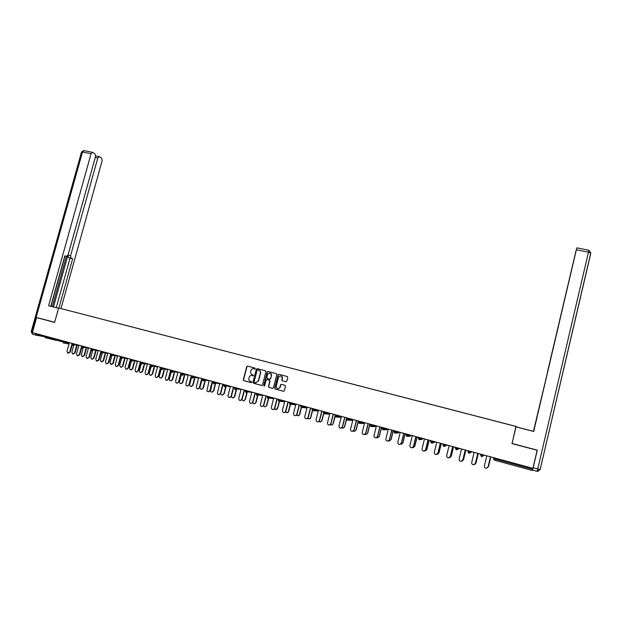<?xml version="1.0" encoding="UTF-8"?>
<svg xmlns="http://www.w3.org/2000/svg" width="622" height="622" viewBox="0 0 622 622"><rect width="100%" height="100%" fill="white"/><g stroke="black" fill="none" stroke-linecap="round" stroke-linejoin="round"><path stroke-width="0.93" d="M255.277 368.675L254.927 368.037L247.595 366.117L246.716 366.661L243.288 379.809L243.801 380.664L251.125 382.631L251.739 382.273L251.397 381.605L250.441 381.348C249.142 380.858 248.613 379.887 248.839 378.44L249.127 377.336C249.632 375.952 250.565 375.369 251.941 375.587L253.512 375.455L252.213 374.568C250.907 374.071 250.378 373.107 250.604 371.661L250.891 370.557C251.389 369.18 252.33 368.597 253.706 368.807L255.277 368.675M55.669 340.234L45.181 337.622M285.926 381.721L286.828 381.169L287.784 377.445L287.263 376.52L278.936 374.335L278.135 374.677L274.629 388.136L275.142 389.061L283.469 391.292L284.363 390.74L285.521 386.231L285.008 385.306L281.439 384.357L280.67 384.637L279.612 387.871C277.567 389.193 276.425 388.61 276.199 386.13L278.703 376.815C280.747 375.315 281.914 375.843 282.217 378.401L281.844 379.855L282.357 380.781L286.027 381.745M511.906 443.572L537.136 450.258L532.906 468.319L32.414 332.591L36.605 317.624L54.627 322.398L58.647 307.968L515.949 426.451L512.124 443.268M265.936 371.707L265.423 370.79L257.228 368.644L256.357 369.149L252.929 382.328L253.434 383.245L261.629 385.438L262.468 385.034L265.936 371.707M268.043 371.482L276.3 373.643L276.813 374.568L273.4 387.809L272.506 388.353L268.961 387.405L268.455 386.48L269.839 381.123L269.334 380.197L266.986 379.575L266.154 379.98L264.614 385.819L263.681 385.438L267.196 371.902L268.043 371.482M516.19 426.925L515.949 426.451M516.307 426.482L58.647 307.968M493.58 420.612L110.141 321.294M130.247 326.503L110.148 321.279M130.247 326.48L149.016 331.37M159.667 334.131L149.031 331.347M159.675 334.107L168.889 336.518M179.649 339.301L168.896 336.494M179.657 339.278L189.049 341.742M230.894 352.581L189.057 341.719M230.902 352.557L240.768 355.139M251.933 358.031L240.784 355.123M251.941 358.008L262.01 360.643M262.57 360.791L262.017 360.62M262.577 360.76L272.747 363.427M294.968 369.18L272.763 363.403M294.976 369.157L305.464 371.902M305.938 372.026L305.472 371.878M305.946 372.003L316.536 374.771M328.121 377.772L316.544 374.747M328.128 377.748L338.936 380.578M350.652 383.611L338.951 380.555M350.66 383.587L396.502 395.491M408.553 398.609L396.509 395.468M408.561 398.585L420.169 401.618M420.41 401.656L432.15 404.728M444.403 407.9L432.158 404.704M444.411 407.869L481.031 417.385M481.14 417.385L493.51 420.596M35.897 333.54L35.664 334.364L62.985 341.781L63.219 340.949M39.567 318.285L36.605 317.624M532.751 468.273L532.222 470.442L494.397 460.156L494.646 458.989L532.518 469.268M254.756 369.071L253.745 368.815M251.902 375.579L253.022 375.851M247.719 366.148L246.95 366.708L243.529 379.848L244.034 380.703L251.28 382.647M257.337 368.667L256.567 369.235L253.154 382.367L253.659 383.284L261.808 385.461M257.726 369.865L257.104 370.245L254.103 381.784L254.46 382.429L255.463 382.693L258.2 381.232L260.346 373.044C260.579 371.598 260.035 370.619 258.729 370.129L257.905 369.903M255.782 382.755L258.293 380.944M257.951 369.911L258.954 370.176C260.26 370.665 260.797 371.645 260.564 373.091L258.519 380.983M272.506 388.353L268.961 387.405M267.102 379.599L269.544 380.236L270.057 381.162L268.673 386.519L269.178 387.444M268.144 371.505L267.374 372.073L263.899 385.477L264.195 386.099M271.278 375.556C270.881 372.889 269.676 372.438 267.678 374.195L266.745 377.632L267.258 378.549L269.598 379.171L270.414 378.798L271.495 375.602C271.682 374.281 271.161 373.449 269.932 373.107M269.699 379.187L270.484 378.619M271.495 375.602L270.702 378.666M280.849 375.937C282.085 376.287 282.613 377.119 282.419 378.44L282.046 379.894L282.567 380.82L286.066 381.745M277.871 388.664L279.822 387.903L279.962 387.141M281.486 384.373L280.747 384.94L280.172 387.172M279.037 374.358L278.252 374.934L274.838 388.167L275.352 389.092L283.469 391.292M73.684 345.669L71.911 352.083L72.517 353.84L75.075 352.907L73.209 354.027M74.624 352.829L76.459 346.174M75.075 352.907L76.91 346.252M69.407 342.629L67.013 351.274L67.627 353.047L70.216 352.099L68.327 353.234M72.168 345.039L70.216 352.099M72.144 343.367L69.75 352.029M58.554 308.294L51.401 306.428L58.561 308.271L56.244 307.665L70.053 258.13L68.436 257.524L67.891 255.432M50.771 306.265L56.244 307.665M64.789 256.046L66.5 256.458L64.851 255.836L50.771 306.281L48.609 305.729L91.069 153.727L82.493 152.032L32.08 331.977L32.546 332.101M58.554 308.302L48.609 305.729M68 255.168L70.558 255.774L97.809 157.988L95.259 157.475M70.558 255.774L71.04 258.146L68.436 257.524M58.919 308.038L72.642 258.744L71.04 258.146M60.995 308.574L102.132 160.709L101.728 158.175L99.318 156.643L97.809 157.988M44.1 336.657L35.866 335.102L35.197 333.345M66.5 256.458L68.101 254.849L95.524 156.542L95.096 153.961L92.616 152.374L91.069 153.727M39.388 318.246L54.658 322.282M53.508 306.965L67.86 255.487M52.326 306.662L66.344 256.419M64.968 256.093L50.95 306.312M70.053 258.13L72.642 258.744M516.198 426.886L533.645 431.419L547.764 371.357M533.171 467.76L537.758 469.004L537.144 471.344L532.572 470.1L537.299 450.157L512.069 443.47L515.996 426.886L533.692 431.474L576.804 247.89L547.718 371.334M515.996 426.886L533.692 431.474M533.645 431.411L575.933 251.156M516.237 426.886L533.396 431.334M532.572 470.1L532.455 469.54M547.601 372.042L533.443 431.357M547.438 372.003L548.122 369.499M575.49 253.037L548.06 369.484M575.428 253.03L575.855 251.14M83.107 348.25L81.342 354.672L81.941 356.429L84.514 355.496L82.648 356.624M84.071 355.426L85.914 348.748M84.514 355.496L86.349 348.825M92.608 350.847L90.835 357.285L91.426 359.026L94.023 358.109L92.157 359.244M93.588 358.039L95.43 351.344M94.023 358.109L95.858 351.422M102.171 353.459L100.406 359.905L100.974 361.646L103.602 360.737L101.728 361.88M103.174 360.667L105.009 353.957M103.602 360.737L105.437 354.035M111.805 356.095L110.04 362.556L110.592 364.282L113.251 363.388L111.377 364.531M112.831 363.318L114.666 356.593M113.251 363.388L115.086 356.663M122.954 357.145L121.492 358.754L119.743 365.215L120.279 366.933C121.298 367.454 122.06 367.135 122.557 365.993L121.096 367.205M122.557 365.993L124.392 359.244M122.969 366.055L124.797 359.314M78.924 345.21L76.529 353.887L77.136 355.66L79.74 354.719L77.851 355.862M81.715 347.55L79.74 354.719M81.684 345.956L79.289 354.649M88.511 347.807L86.116 356.523L86.707 358.288L89.335 357.355L87.445 358.505M91.341 350.062L89.335 357.355M91.286 348.561L88.892 357.285M98.167 350.427L95.772 359.174L96.348 360.931L98.999 360.014L97.11 361.164M101.044 352.557L98.999 360.014M100.966 351.181L98.564 359.944M107.894 353.063L105.491 361.841L106.051 363.598C107.062 364.088 107.816 363.761 108.314 362.618L106.844 363.847M110.84 354.991L108.741 362.688M110.708 353.825L108.314 362.618M117.69 355.722L115.288 364.539L115.824 366.272C116.85 366.793 117.62 366.475 118.126 365.316L116.648 366.545M120.932 356.6L118.545 365.378M120.528 356.492L118.126 365.316M131.296 361.351L129.524 367.897L130.029 369.6C131.063 370.16 131.841 369.849 132.354 368.675L130.884 369.896M132.354 368.675L134.189 361.918M132.758 368.737L134.585 361.988M127.557 358.396L125.154 367.244L125.667 368.963C126.709 369.53 127.494 369.219 128.015 368.03L126.53 369.266M130.814 359.275L128.427 368.092M130.418 359.174L128.015 368.03M141.233 363.707L139.367 370.603L139.849 372.283C140.891 372.881 141.684 372.586 142.228 371.388L140.743 372.609M142.228 371.388L144.055 364.609M142.617 371.443L144.444 364.679M137.501 361.094L135.098 369.973L135.58 371.676C136.638 372.283 137.439 371.979 137.983 370.766L136.482 372.003M140.774 361.981L138.379 370.829M140.385 361.872L137.983 370.766M151.099 366.607L149.288 373.324L149.731 374.98C150.796 375.626 151.605 375.338 152.165 374.117L150.672 375.346M152.165 374.117L153.992 367.322M152.545 374.172L154.373 367.384M147.515 363.808L145.113 372.726L145.556 374.397C146.629 375.05 147.453 374.763 148.013 373.527L146.512 374.771M150.796 364.694L148.409 373.581M150.423 364.593L148.013 373.527M161.137 369.165L159.286 376.069L159.683 377.678C160.756 378.394 161.588 378.122 162.179 376.862L160.678 378.098M162.179 376.862L164.006 370.059M162.552 376.916L164.371 370.121M157.607 366.545L155.205 375.501L155.601 377.126C156.69 377.849 157.529 377.577 158.128 376.302L156.612 377.546M161.09 367.485L158.509 376.357M160.53 367.338L158.128 376.302M171.283 371.598L169.347 378.837L169.697 380.392C170.786 381.185 171.649 380.928 172.271 379.638L170.755 380.866M172.271 379.638L174.09 372.819M172.636 379.684L174.448 372.873M167.777 369.297L165.366 378.293L165.716 379.871C166.82 380.664 167.683 380.415 168.313 379.101L166.789 380.353M171.081 370.199L168.686 379.148M170.723 370.098L168.313 379.101M181.764 373.091L179.494 381.62L179.781 383.113C180.885 383.992 181.764 383.766 182.433 382.421L180.916 383.665M182.433 382.421L184.244 375.595M182.782 382.468L184.602 375.649M178.016 372.08L175.606 381.107L175.902 382.616C177.013 383.51 177.9 383.276 178.576 381.924L177.045 383.175M181.336 372.975L178.942 381.97M180.986 372.881L178.576 381.924M191.98 375.867L189.71 384.419L189.935 385.827C191.04 386.822 191.949 386.627 192.672 385.236L191.148 386.48M192.672 385.236L194.484 378.394M193.014 385.282L194.826 378.44M188.334 374.879L185.924 383.937L186.149 385.36C187.269 386.371 188.186 386.169 188.917 384.761L187.377 386.021M191.669 375.781L189.267 384.808M191.327 375.688L188.917 384.761M202.274 378.658L200.004 387.249L200.152 388.525C201.248 389.675 202.189 389.52 202.982 388.066L201.45 389.31M202.982 388.066L204.793 381.216M203.324 388.105L205.128 381.263M198.729 377.694L196.319 386.798L196.474 388.089C197.578 389.248 198.535 389.092 199.335 387.623L197.788 388.882M202.072 378.604L199.678 387.661M201.746 378.51L199.335 387.623M212.646 381.465L210.438 391.207C211.511 392.544 212.491 392.451 213.377 390.919L211.838 392.171M213.377 390.919L215.181 384.054M213.704 390.958L215.507 384.101M209.202 380.54L206.869 390.795C207.942 392.148 208.938 392.054 209.832 390.507L208.277 391.774M212.561 381.449L210.166 390.546M212.242 381.356L209.832 390.507M220.763 393.345L220.818 393.858C221.821 395.421 222.832 395.405 223.85 393.796L222.303 395.048M223.85 393.796L225.646 386.923M224.169 393.827L225.965 386.962M219.76 383.401L217.35 393.477C218.361 395.063 219.387 395.04 220.406 393.415L218.851 394.682M223.135 384.31L220.732 393.446M222.824 384.225L220.406 393.415M231.314 396.587C232.263 398.321 233.289 398.352 234.401 396.688L232.846 397.948M234.401 396.688L236.197 389.815M234.704 396.719L236.5 389.854M230.397 386.285L227.932 396.113C228.834 397.979 229.876 398.057 231.065 396.338L229.502 397.613M233.779 387.203L231.384 396.377M233.483 387.117L231.065 396.338M241.896 399.301C242.751 401.229 243.793 401.33 245.029 399.612L243.474 400.871M245.029 399.612L246.817 392.723M245.325 399.635L247.113 392.762M241.111 389.185L238.654 398.725C239.353 400.895 240.403 401.081 241.81 399.293L240.24 400.568M244.508 390.111L242.113 399.324M244.221 390.033L241.81 399.293M252.61 402.426C253.481 404.129 254.507 404.222 255.689 402.706L254.18 403.818M255.735 402.551L257.539 395.6M256.023 402.574L257.873 395.452M251.91 392.117L249.5 401.408C249.904 403.74 250.93 404.082 252.579 402.426L251.055 403.546M255.323 393.042L252.921 402.294M255.043 392.964L252.633 402.263M263.479 405.746C264.327 407.021 265.283 407.099 266.333 405.979L264.972 406.78M266.535 405.513L268.307 398.624M266.807 405.536L268.611 398.57M262.795 395.071L260.385 404.393C260.634 406.57 261.621 407.021 263.339 405.738L261.963 406.547M266.224 395.996L263.821 405.287M265.952 395.926L263.534 405.256M274.457 408.981L277.031 409.214L277.676 408.514L275.849 409.774M277.404 408.498L279.177 401.625M277.676 408.514L279.441 401.633M273.766 398.041L271.347 407.41C271.487 409.432 272.42 409.968 274.147 409.012L274.527 408.281L274.419 409.027L272.949 409.571M277.202 398.974L274.8 408.296M276.945 398.904L274.527 408.281M285.459 412.091L287.799 412.409L288.624 411.523L288.056 412.425L286.812 412.783M288.367 411.507L290.14 404.603M288.624 411.523L290.381 404.665M284.814 401.042L282.404 410.442C282.466 412.339 283.337 412.938 285.031 412.238L285.607 411.321L285.296 412.254L284.029 412.619M288.266 401.975L285.863 411.336M288.017 401.905L285.607 411.321M296.554 415.216L298.669 415.566L299.656 414.547L298.918 415.582L297.852 415.823M299.415 414.54L301.188 407.566M299.656 414.547L301.413 407.674M295.955 404.059L293.537 413.506C293.545 415.286 294.377 415.931 296.018 415.434L296.772 414.392L296.274 415.442L295.193 415.683M299.423 405L297.021 414.4M299.182 404.938L296.772 414.392M307.742 418.357L309.647 418.707L310.775 417.603L309.888 418.723L308.986 418.878M310.541 417.595L312.345 410.504M310.775 417.603L312.539 410.66M307.182 407.107L304.764 416.584C304.733 418.279 305.519 418.956 307.12 418.614L308.022 417.479L307.361 418.622L306.452 418.785M310.666 408.048L308.255 417.494M310.44 407.985L308.022 417.479M319.016 421.514L320.734 421.848L321.978 420.682L320.213 421.957M321.761 420.674L323.603 413.405M321.978 420.682L323.774 413.614M318.495 410.17L316.077 419.694C316.023 421.319 316.769 422.019 318.324 421.786L319.358 420.596L318.557 421.794L317.795 421.903M321.994 411.119L319.584 420.604M321.776 411.064L319.358 420.596M330.391 424.694L331.93 424.997L333.275 423.776L331.526 425.067M333.065 423.776L334.97 416.219M333.275 423.776L335.102 416.515M329.901 413.265L327.483 422.828C327.413 424.391 328.128 425.106 329.644 424.974L330.787 423.738L329.24 425.044M333.408 414.221L331.005 423.738M333.205 414.166L330.787 423.738M341.851 427.889L343.227 428.154L344.658 426.902L342.932 428.2M344.456 426.902L346.734 417.828M344.658 426.902L346.563 419.314M341.392 416.382L338.982 425.984C338.889 427.508 339.589 428.231 341.066 428.161L342.31 426.902L340.77 428.208M344.922 417.339L342.512 426.902M344.728 417.284L342.31 426.902M353.413 431.108L354.626 431.326L356.126 430.051L354.439 431.349M355.94 430.051L358.218 420.946M356.126 430.051L358.396 420.993M349.028 418.451L348.81 419.337L352.969 419.523L350.567 429.164C350.466 430.649 351.142 431.388 352.596 431.38L353.926 430.09L352.402 431.404M356.523 420.488L354.112 430.09M356.344 420.433L353.926 430.09M365.075 434.343L366.125 434.521L367.688 433.223L366.031 434.529M367.516 433.231L369.795 424.087M367.688 433.223L369.958 424.126M364.663 422.696L362.245 432.376C362.136 433.829 362.797 434.576 364.228 434.607L365.627 433.309L364.134 434.623M368.216 423.652L365.806 433.301M368.045 423.613L365.627 433.309M379.187 436.434L377.733 437.732L379.187 436.434L381.465 427.252M376.831 437.6L377.896 437.725M379.342 436.426L381.613 427.291M376.434 425.883L374.016 435.61C373.908 437.041 374.553 437.787 375.96 437.865L377.593 436.535L376.131 437.849M380.003 426.855L377.593 436.535M379.848 426.809L377.43 436.551M390.943 439.661L389.434 440.975L390.943 439.661L393.221 430.44M388.696 440.881L389.434 440.975M391.09 439.645L393.361 430.471M388.299 429.102L385.889 438.868C385.772 440.275 386.41 441.037 387.801 441.138L389.481 439.801L387.801 441.138M391.883 430.074L389.481 439.801M391.743 430.035L389.325 439.816M400.669 444.178L402.932 442.895L401.431 444.209M402.799 442.918L405.077 433.651M402.932 442.895L405.202 433.682M400.265 432.344L397.847 442.156C397.73 443.548 398.36 444.31 399.736 444.442L401.462 443.089L399.938 444.419M403.865 433.324L401.462 443.089M403.732 433.285L401.322 443.113M412.744 447.49L414.866 446.176L413.443 447.482M414.75 446.199L417.028 436.893M414.866 446.176L417.137 436.924M412.324 435.618L409.914 445.469C409.789 446.845 410.411 447.615 411.78 447.77L413.537 446.409L412.091 447.731M415.939 436.597L413.537 446.409M415.823 436.566L413.412 446.433M424.943 450.826L426.902 449.481L425.572 450.771M426.793 449.504L429.071 440.158M426.902 449.481L429.164 440.182M424.484 438.914L422.074 448.812C421.949 450.172 422.563 450.95 423.924 451.129L425.712 449.753L424.359 451.059M428.115 439.902L425.712 449.753M428.014 439.871L425.596 449.776M437.266 454.169L439.031 452.808L437.818 454.076M438.938 452.839L441.216 443.455M439.031 452.808L441.301 443.478M436.745 442.242L434.327 452.178C434.21 453.531 434.825 454.309 436.17 454.503L437.989 453.127L436.753 454.41M440.384 443.229L437.989 453.127M440.298 443.206L437.888 453.158M449.714 457.52L451.261 456.167L450.188 457.388M451.175 456.198L453.454 446.775M451.261 456.167L453.524 446.79M449.107 445.593L446.689 455.576C446.565 456.921 447.179 457.699 448.524 457.916L450.359 456.525L449.278 457.761M452.762 446.58L450.359 456.525M452.692 446.565L450.274 456.556M462.301 460.863L463.592 459.549L462.698 460.692M463.522 459.588L465.8 450.118M463.592 459.549L465.855 450.134M461.571 448.975L459.153 458.997C459.028 460.334 459.635 461.12 460.98 461.353L462.838 459.953L461.936 461.112M465.24 449.97L462.838 459.953M465.186 449.955L462.768 459.992M474.998 464.183L476.024 462.962L475.348 463.965M475.962 463.001L478.24 453.492M476.024 462.962L478.287 453.508M474.135 452.381L471.725 462.449C471.593 463.787 472.207 464.572 473.544 464.813L475.426 463.406L474.741 464.432M477.82 453.376L475.426 463.406M477.782 453.368L475.363 463.452M488.511 466.446L490.789 456.898L488.55 466.399M486.808 455.817L484.39 465.932C484.266 467.262 484.872 468.055 486.21 468.304L488.107 466.897L487.687 467.69M490.509 456.82L488.107 466.897M490.478 456.812L488.068 466.943M55.739 339.985L62.946 341.945L55.739 339.985M69.034 343.974L63.382 342.94M64.657 341.338L63.242 342.916L62.985 341.781L69.299 343.025M494.879 458.002L494.646 458.989L493.448 458.608L493.666 457.675M74.197 343.927L73.979 344.72L72.525 344.37L72.043 344.207L72.261 343.398M72.712 345.482L72.035 344.23M72.774 345.505L73.979 344.72L78.815 345.607M83.807 346.532L83.589 347.333L88.402 348.203M93.487 349.16L93.269 349.961L98.058 350.816M103.236 351.803L103.019 352.604L107.785 353.452M113.056 354.462L112.839 355.271L117.589 356.103M120.979 356.608L120.754 357.432L121.298 357.619L127.456 358.77M132.921 359.85L132.704 360.667L137.4 361.46M142.967 362.572L142.741 363.388L147.422 364.173M150.788 364.733L151.434 365.798L157.514 366.902M153.082 365.316L152.856 366.14L151.597 366.941M163.275 368.076L163.05 368.9L167.683 369.647M173.538 370.868L173.32 371.692L177.923 372.422M183.887 373.674L183.669 374.498L188.248 375.206M194.313 376.497L194.095 377.329L198.643 378.02M204.817 379.35L204.599 380.182L209.124 380.851M215.406 382.219L215.181 383.059L219.683 383.696M226.066 385.111L225.848 385.951L230.319 386.573M236.819 388.027L236.593 388.874L241.041 389.465M247.649 390.958L247.424 391.813L251.848 392.373M256.233 394.231L257.003 395.6L258.34 394.776L258.558 393.92L258.34 394.776L256.956 394.449L256.233 394.2L256.458 393.353M262.686 395.491L258.278 394.954L262.733 395.312M267.211 397.209L267.989 398.593L269.342 397.761L269.551 396.898L269.342 397.761L267.219 397.186L267.444 396.331M273.618 398.616L269.186 398.119L273.703 398.267M278.283 400.218L279.068 401.602L280.413 400.77L278.291 400.195L278.508 399.332M284.635 401.742L280.164 401.268L280.639 399.907L280.429 400.77L284.767 401.237M291.819 402.939L291.601 403.802L290.225 403.484L289.448 403.219L289.665 402.356M289.44 403.243L290.233 404.634L291.601 403.802L295.909 404.238M300.683 406.298L301.483 407.698L302.844 406.858L300.69 406.275L300.908 405.404M303.085 405.995L302.86 406.866L307.144 407.254M312.019 409.369L312.827 410.784L314.188 409.945L312.026 409.354L312.244 408.475M318.277 411.049L313.643 410.683L314.413 409.066L314.211 409.945L318.464 410.295M323.44 412.472L324.264 413.887L325.625 413.047L323.448 412.448L323.665 411.577M325.874 412.176L325.656 413.055L329.878 413.35M334.955 415.597L335.787 417.02L337.147 416.18L334.963 415.582L335.18 414.695M337.404 415.302L337.186 416.18L341.385 416.429M346.563 418.746L347.395 420.184L348.771 419.337L346.563 418.73L346.788 417.844M358.264 421.926L359.104 423.364L360.488 422.517L358.264 421.903L358.49 421.016M360.744 421.63L360.527 422.517L364.422 422.626M370.051 425.121L370.906 426.575L372.298 425.72L370.059 425.106L370.277 424.22M372.562 424.834L372.337 425.728L375.968 425.759M381.947 428.348L382.81 429.81L384.202 428.955L381.947 428.333L382.172 427.438M384.466 428.06L384.248 428.962L387.599 428.916M393.928 431.606L394.799 433.075L396.198 432.212L393.936 431.59L394.154 430.688M396.471 431.318L396.253 432.22L399.332 432.096M406.011 434.879L406.897 436.364L408.304 435.501L406.018 434.871L406.236 433.969M408.576 434.599L408.351 435.501L411.15 435.299M418.194 438.191L419.088 439.676L420.503 438.813L418.202 438.176L418.419 437.274M420.775 437.911L420.558 438.813L423.069 438.533L422.066 439.404L419.593 439.707M430.478 441.519L431.38 443.019L432.803 442.156L430.486 441.511L430.704 440.601M433.075 441.247L432.858 442.156L435.081 441.791L434.047 442.67L432.041 443.012M442.864 444.878L443.774 446.386L445.204 445.523L442.864 444.878L443.089 443.96M445.484 444.606L445.259 445.523L447.187 445.072M455.351 448.268L456.276 449.784L457.706 448.921L455.351 448.268L455.576 447.35M457.986 448.003L457.769 448.921L459.394 448.384M467.946 451.681L468.871 453.213L470.318 452.342L467.946 451.681L468.164 450.763M470.597 451.424L470.38 452.342L471.701 451.72L470.582 452.606M480.643 455.133L481.583 456.672L483.037 455.794L480.643 455.133L480.86 454.208M483.317 454.869L483.1 455.794L484.11 455.086L483.037 455.973M82.376 348.118L83.589 347.333L81.645 346.812L81.863 346.003M82.314 348.095L81.638 346.835M92.048 350.746L93.269 349.961L91.317 349.44L91.986 350.73M101.79 353.397L103.019 352.604L101.059 352.083L101.277 351.267M101.736 353.374L101.052 352.106M111.602 356.064L112.839 355.271L110.871 354.742L111.097 353.934M111.548 356.048L110.864 354.765M121.438 358.738L120.754 357.456M131.452 361.46L132.704 360.667L130.713 360.13L131.398 361.444M140.743 362.906L141.435 364.173M141.489 364.189L142.741 363.388L140.751 362.859L140.969 362.035M151.55 366.926L150.851 365.627M160.717 368.131L161.152 367.509M161.782 369.709L163.05 368.9L161.044 368.364L161.261 367.532M161.736 369.693L161.036 368.387M172.045 372.5L173.32 371.692L171.299 371.147L171.524 370.315M171.999 372.485L171.299 371.171M182.378 375.307L183.669 374.498L181.64 373.954L181.857 373.122M182.339 375.299L181.632 373.977M192.797 378.145L194.095 377.329L192.058 376.784L192.276 375.945M192.758 378.129L192.05 376.808M203.293 380.998L204.599 380.182L202.547 379.63L202.772 378.79M203.254 380.983L202.547 379.653M213.875 383.875L215.181 383.059L213.121 382.499L213.346 381.659M213.836 383.86L213.121 382.53M224.534 386.775L225.848 385.951L223.78 385.391L224.495 386.76M235.272 389.691L236.593 388.874L234.517 388.307L234.735 387.459M235.24 389.683L234.51 388.338M245.332 391.269L246.063 392.622L247.424 391.813L245.332 391.246L245.558 390.391M284.549 402.092L284.145 401.688M291.804 402.939L291.228 404.409L295.753 404.852M306.903 408.188L306.257 407.884M306.965 407.946L302.385 407.542L303.062 405.987M318.137 411.204L317.445 410.979M329.676 414.143L325.003 413.832L325.842 412.168M340.265 417.261L341.221 417.074M340.607 417.3L336.463 416.997L337.373 415.294M351.624 420.348L352.938 419.702M351.974 420.386L348.025 420.177L348.996 418.443M363.077 423.45L364.445 422.633M363.427 423.489L359.679 423.372L360.706 421.623M374.662 426.599L375.991 425.767M375.12 426.606L371.443 426.591L372.516 424.826M386.379 429.779L387.623 428.923M386.713 429.771L383.308 429.833L384.427 428.053M396.424 431.303L395.273 433.106L398.399 432.959L399.355 432.103M408.53 434.591L407.34 436.395L410.186 436.17L411.173 435.307M419.508 439.715L420.729 437.896M431.777 443.058L433.029 441.231M444.613 446.324L447.202 445.072M444.155 446.433L445.43 444.598M458.305 449.271L459.409 448.384M456.634 449.83L457.769 448.921L457.932 447.988M469.221 453.259L470.38 452.342L470.543 451.409M481.91 456.711L483.1 455.794L483.263 454.853M494.389 460.156L493.448 458.608M35.765 335.079L32.647 334.232L32.08 331.977L31.178 331.666L81.49 152.133L82.493 152.032L83.947 150.633M32.492 334.177L31.17 331.705M537.151 471.344L540.261 469.579L537.758 469.004L588.474 252.159L590.838 253.138L540.191 469.385M576.819 247.859L588.878 250.238L588.474 252.159L576.392 249.772M55.786 339.83L55.646 340.335M91.535 348.623L91.317 349.44M130.939 359.314L130.713 360.13M160.701 368.177L161.199 367.516M170.957 370.673L171.182 370.222M223.998 384.551L223.78 385.391M306.288 407.892L306.747 408.156M81.536 151.955L83.713 150.586L92.281 152.281M99.007 156.55L95.648 155.889M537.711 471.437L540.145 469.579L590.768 252.96L588.878 250.238"/></g></svg>
